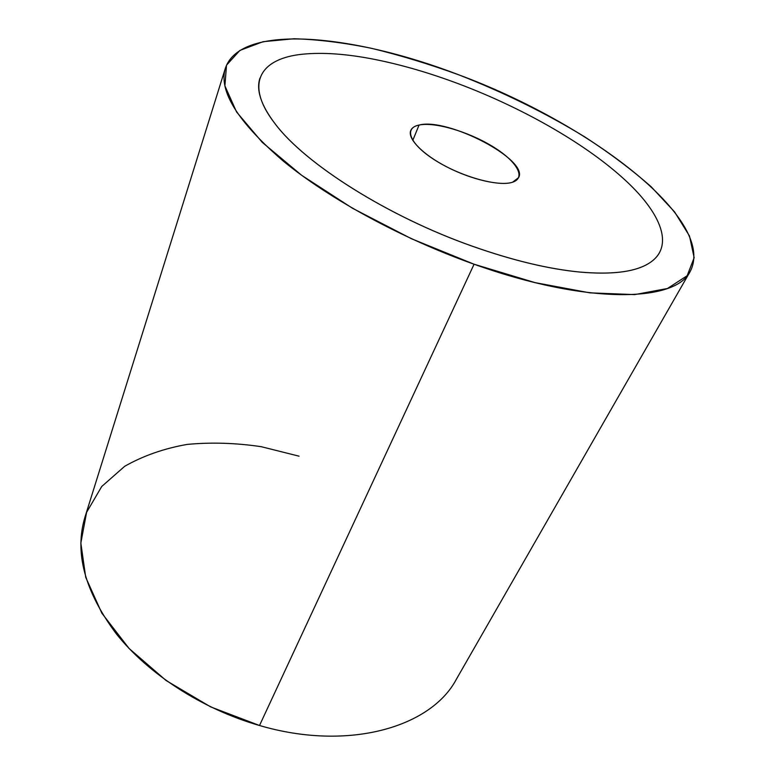 <?xml version="1.0" encoding="UTF-8"?>
<svg xmlns="http://www.w3.org/2000/svg" width="775" height="775" viewBox="0 0 775 775"><rect width="100%" height="100%" fill="white"/><g stroke="black" fill="none" stroke-linecap="round" stroke-linejoin="round"><path stroke-width="1.16" d="M474.077 264.227C587.217 304.808 675.819 302.327 690.312 271.25C717.185 218.666 586.297 121.859 458.713 74.807C503.634 92.341 545.726 113.082 584.989 137.03C609.857 153.208 631.916 169.783 651.155 186.756L674.599 211.924L689.479 235.987L694.158 257.717L687.163 275.726L667.44 288.503L634.715 294.607L589.852 292.843L535.089 282.642L474.077 264.227L411.506 238.758L352.46 208.243L301.552 175.227L262.26 142.358L236.559 111.968L224.895 85.87L226.513 65.177L239.872 50.433L263.016 41.714L293.919 38.75C317.624 39.428 343.432 42.606 371.322 48.273C399.91 55.19 429.04 64.034 458.713 74.807C354.117 34.468 240.947 22.775 225.399 68.142C218.385 90.888 237.77 121.946 283.534 161.297C329.695 199.146 402.244 238.748 474.077 264.227L259.509 725.507L474.077 264.227M690.312 271.25L456.359 679.258C431.278 726.94 348.963 751.74 259.509 725.507C202.449 709.173 148.568 674.221 116.395 633.95C84.698 591.461 74.235 552.478 84.998 517.012L225.399 68.142M259.974 78.062C255.934 89.9 260.981 105.148 275.115 123.826C304.924 163.719 387.781 216.506 472.624 246.324C512.711 260.448 548.467 269.032 579.903 272.073C610.719 274.747 633.097 272.199 647.018 264.44C652.812 261.214 656.987 257.271 659.535 252.631M299.053 456.175L261.214 446.691C235.794 442.912 211.12 442.157 187.172 444.414C164.048 448.473 143.22 455.778 124.688 466.298L101.748 486.468L86.606 512.333L80.842 543.052L85.715 577.307L101.864 613.219L129.086 648.481L166.131 680.537L210.664 706.897L259.509 725.507M419.072 125.046L412.775 140.391L419.072 125.046C447.698 117.345 528.986 159.776 518.62 177.62L512.566 182.212C500.65 186.233 472.014 179.81 447.437 167.216C422.782 154.661 407.224 138.609 410.76 130.491C411.912 127.797 414.683 125.986 419.072 125.046C403.145 128.117 410.062 144.751 436.044 160.812C461.813 176.932 498.712 187.046 512.566 182.212C526.816 177.611 516.257 160.628 491.98 146.097C467.887 131.498 434.63 121.733 419.072 125.046M622.248 177.475C661.521 212.457 676.507 248.126 647.028 264.43C633.107 272.18 610.729 274.728 579.913 272.054C548.477 269.012 512.721 260.429 472.634 246.305C387.791 216.487 304.924 163.699 275.125 123.806C243.534 83.274 260.632 58.173 303.122 54.153C323.311 52.225 347.084 53.959 374.451 59.365C401.779 64.809 430.125 73.073 459.478 84.155C521.488 107.57 582.965 142.213 622.248 177.475"/></g></svg>
